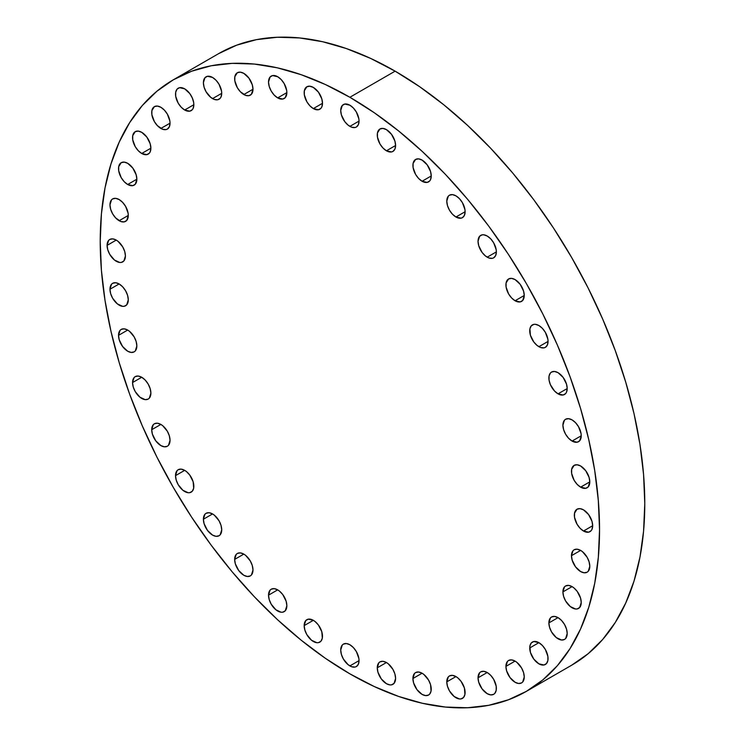 <?xml version="1.0" encoding="UTF-8"?>
<svg xmlns="http://www.w3.org/2000/svg" width="745" height="745" viewBox="0 0 745 745"><rect width="100%" height="100%" fill="white"/><g stroke="black" fill="none" stroke-linecap="round" stroke-linejoin="round"><path stroke-width="1.12" d="M150.881 393.137A12.954 7.478 60 0 1 148.199 399.069A12.954 7.478 60 0 1 138.216 395.595A12.954 7.478 60 0 1 132.554 382.558L141.718 377.268L138.216 376.048L135.236 376.625L134.1 377.575L132.554 382.558L133.253 387.009L135.236 391.591L139.93 397.197L145.228 399.646L148.199 399.069L149.335 398.128L150.881 393.137L150.183 388.685L148.199 384.113L145.228 380.099L141.718 377.268L132.554 382.558A12.954 7.478 60 0 1 135.236 376.625A12.954 7.478 60 0 1 145.228 380.099A12.954 7.478 60 0 1 150.881 393.137M136.847 345.931A12.954 7.478 60 0 1 134.165 351.863A12.954 7.478 60 0 1 124.182 348.39A12.954 7.478 60 0 1 118.529 335.352L127.693 330.063L124.182 328.843L121.212 329.42L120.075 330.361L118.529 335.352L119.228 339.804L122.599 346.5L127.693 351.221L131.195 352.441L134.165 351.863L135.311 350.914L136.847 345.931L136.149 341.48L134.165 336.898L129.481 331.292L127.693 330.063L118.529 335.352A12.954 7.478 60 0 1 121.212 329.42A12.954 7.478 60 0 1 131.195 332.894A12.954 7.478 60 0 1 136.847 345.931M128.289 299.825A12.954 7.478 60 0 1 125.607 305.757A12.954 7.478 60 0 1 115.624 302.284A12.954 7.478 60 0 1 109.971 289.246L119.135 283.957L115.624 282.737L112.653 283.314L111.517 284.264L109.971 289.246L110.67 293.698L112.653 298.279L117.347 303.885L122.636 306.335L124.219 306.269L126.752 304.817L128.289 299.825L127.591 295.374L125.607 290.801L122.636 286.788L119.135 283.957L109.971 289.246A12.954 7.478 60 0 1 112.653 283.314A12.954 7.478 60 0 1 122.636 286.788A12.954 7.478 60 0 1 128.289 299.825L128.289 299.825M125.421 255.963A12.954 7.478 60 0 1 122.729 261.895A12.954 7.478 60 0 1 112.746 258.422A12.954 7.478 60 0 1 107.094 245.384L116.257 240.095L112.746 238.875L109.776 239.452L108.64 240.402L107.094 245.384L107.792 249.836L109.776 254.417L114.469 260.024L119.759 262.473L121.342 262.408L123.875 260.955L125.421 255.963L124.722 251.512L122.729 246.93L118.045 241.333L116.257 240.095L107.094 245.384A12.954 7.478 60 0 1 109.776 239.452A12.954 7.478 60 0 1 119.759 242.926A12.954 7.478 60 0 1 125.421 255.963L125.421 255.963M119.135 220.716A12.954 7.478 60 0 1 110.67 209.298A12.954 7.478 60 0 1 112.653 198.915A12.954 7.478 60 0 1 119.135 199.558L115.624 198.338L112.653 198.915L111.517 199.856L109.971 204.847L110.67 209.298L112.653 213.871L115.624 217.885L120.913 221.544L124.219 221.87L126.752 220.408L128.289 215.426L119.135 220.716L128.289 215.426L128.112 213.256L125.607 206.393L122.636 202.389L119.135 199.558A12.954 7.478 60 0 1 127.6 210.975A12.954 7.478 60 0 1 125.607 221.358A12.954 7.478 60 0 1 119.135 220.716M127.693 184.49A12.954 7.478 60 0 1 119.228 173.073A12.954 7.478 60 0 1 121.212 162.689A12.954 7.478 60 0 1 127.693 163.332L124.182 162.112L121.212 162.689L118.706 166.666L118.706 170.791L121.212 177.655L124.182 181.659L127.693 184.49L132.778 185.645L135.311 184.192L136.847 179.2L127.693 184.49L136.847 179.2L136.149 174.749L132.778 168.053L127.693 163.332A12.954 7.478 60 0 1 136.158 174.749A12.954 7.478 60 0 1 134.165 185.133A12.954 7.478 60 0 1 127.693 184.49M141.718 153.479A12.954 7.478 60 0 1 133.253 142.062A12.954 7.478 60 0 1 135.236 131.679A12.954 7.478 60 0 1 141.718 132.321L138.216 131.101L135.236 131.679L132.731 135.655L132.731 139.781L135.236 146.644L138.216 150.648L141.718 153.479L146.812 154.634L149.335 153.181L150.183 151.84L150.881 148.19L141.718 153.479L150.881 148.19L150.183 143.738L146.812 137.043L141.718 132.321A12.954 7.478 60 0 1 150.183 143.738A12.954 7.478 60 0 1 148.199 154.122A12.954 7.478 60 0 1 141.718 153.479M160.873 128.447A12.954 7.478 60 0 1 152.408 117.03A12.954 7.478 60 0 1 154.392 106.647A12.954 7.478 60 0 1 160.873 107.289L157.363 106.069L154.392 106.647L151.887 110.614L151.887 114.749L154.392 121.612L157.363 125.616L162.661 129.276L165.967 129.602L167.355 129.09L169.339 126.808L170.037 123.158L160.873 128.447L170.037 123.158L169.86 120.988L167.355 114.125L164.375 110.12L160.873 107.289A12.954 7.478 60 0 1 169.339 118.706A12.954 7.478 60 0 1 167.355 129.09A12.954 7.478 60 0 1 160.873 128.447M184.685 110.009A12.954 7.478 60 0 1 176.22 98.582A12.954 7.478 60 0 1 178.204 88.208A12.954 7.478 60 0 1 184.685 88.841L179.592 87.686L177.068 89.149L175.699 92.175L175.699 96.301L178.204 103.164L181.175 107.178L184.685 110.009L189.77 111.163L192.303 109.701L193.151 108.36L193.84 104.71L184.685 110.009L193.84 104.719L193.672 102.549L192.303 97.949L189.77 93.563L184.685 88.841A12.954 7.478 60 0 1 193.151 100.268A12.954 7.478 60 0 1 191.158 110.642A12.954 7.478 60 0 1 184.685 110.009M212.558 98.61A12.954 7.478 60 0 1 204.093 87.193A12.954 7.478 60 0 1 206.076 76.809A12.954 7.478 60 0 1 212.558 77.452L207.473 76.288L204.94 77.75L203.394 82.742L204.093 87.193L206.076 91.765L210.77 97.371L214.346 99.439L217.652 99.765L220.175 98.303L221.023 96.962L221.721 93.321L212.558 98.61L221.721 93.321L221.544 91.151L219.039 84.287L216.069 80.274L212.558 77.452A12.954 7.478 60 0 1 221.023 88.869A12.954 7.478 60 0 1 219.039 99.243A12.954 7.478 60 0 1 212.558 98.61M243.82 94.531A12.954 7.478 60 0 1 235.355 83.114A12.954 7.478 60 0 1 237.338 72.731A12.954 7.478 60 0 1 243.82 73.373L240.309 72.153L237.338 72.731L234.833 76.707L234.833 80.832L237.338 87.696L240.309 91.71L245.608 95.36L248.904 95.686L251.438 94.233L252.983 89.242L243.82 94.531L252.983 89.242L252.285 84.79L248.904 78.095L243.82 73.373A12.954 7.478 60 0 1 252.285 84.79A12.954 7.478 60 0 1 250.292 95.174A12.954 7.478 60 0 1 243.82 94.531M277.689 97.893A12.954 7.478 60 0 1 269.224 86.476A12.954 7.478 60 0 1 271.208 76.092A12.954 7.478 60 0 1 277.689 76.735L272.596 75.571L270.072 77.033L268.526 82.025L269.224 86.476L271.208 91.048L274.179 95.062L277.689 97.893L282.774 99.048L285.307 97.586L286.853 92.603L277.689 97.893L286.853 92.603L286.676 90.434L284.162 83.57L281.191 79.557L277.689 76.735A12.954 7.478 60 0 1 286.154 88.152A12.954 7.478 60 0 1 284.162 98.536A12.954 7.478 60 0 1 277.689 97.893M313.338 108.584A12.954 7.478 60 0 1 304.873 97.167A12.954 7.478 60 0 1 306.856 86.783A12.954 7.478 60 0 1 313.338 87.426L309.827 86.215L306.856 86.783L304.351 90.76L304.351 94.885L306.856 101.748L309.827 105.762L313.338 108.584L318.422 109.748L320.955 108.286L321.803 106.945L322.492 103.294L313.338 108.584L322.492 103.294L321.803 98.843L318.422 92.147L313.338 87.426A12.954 7.478 60 0 1 321.803 98.843A12.954 7.478 60 0 1 319.81 109.226A12.954 7.478 60 0 1 313.338 108.584M349.88 126.371A12.954 7.478 60 0 1 341.415 114.954A12.954 7.478 60 0 1 343.408 104.57A12.954 7.478 60 0 1 349.88 105.213L344.795 104.049L342.262 105.511L340.716 110.502L341.415 114.954L344.795 121.649L348.092 125.132L351.668 127.199L354.974 127.525L356.361 127.013L358.345 124.722L359.043 121.081L349.88 126.371L359.043 121.081L358.867 118.911L356.361 112.048L353.391 108.034L349.88 105.213A12.954 7.478 60 0 1 358.345 116.63A12.954 7.478 60 0 1 356.361 127.013A12.954 7.478 60 0 1 349.88 126.371M386.431 150.788A12.954 7.478 60 0 1 377.966 139.371A12.954 7.478 60 0 1 379.95 128.987A12.954 7.478 60 0 1 386.431 129.63L382.921 128.41L379.95 128.987L377.445 132.955L377.445 137.089L379.95 143.953L382.921 147.957L386.431 150.788L391.516 151.943L392.904 151.431L394.897 149.149L395.595 145.499L386.431 150.788L395.595 145.499L394.897 141.047L391.516 134.351L386.431 129.63A12.954 7.478 60 0 1 394.897 141.047A12.954 7.478 60 0 1 392.904 151.431A12.954 7.478 60 0 1 386.431 150.788M422.08 181.249A12.954 7.478 60 0 1 413.615 169.832A12.954 7.478 60 0 1 415.598 159.449A12.954 7.478 60 0 1 422.08 160.091L418.569 158.871L415.598 159.449L413.093 163.425L413.093 167.55L415.598 174.414L418.569 178.418L422.08 181.249L427.164 182.404L429.697 180.951L430.545 179.61L431.234 175.96L422.08 181.249L431.234 175.96L430.545 171.508L427.164 164.813L422.08 160.091A12.954 7.478 60 0 1 430.545 171.508A12.954 7.478 60 0 1 428.552 181.892A12.954 7.478 60 0 1 422.08 181.249M455.949 217.009A12.954 7.478 60 0 1 447.484 205.592A12.954 7.478 60 0 1 449.468 195.209A12.954 7.478 60 0 1 455.949 195.851L452.438 194.631L449.468 195.209L448.332 196.149L446.786 201.141L447.484 205.592L449.468 210.165L452.438 214.178L455.949 217.009L461.034 218.164L462.422 217.652L464.414 215.361L465.103 211.72L455.949 217.009L465.103 211.72L464.936 209.55L462.422 202.687L459.451 198.673L455.949 195.851A12.954 7.478 60 0 1 464.414 207.268A12.954 7.478 60 0 1 462.422 217.652A12.954 7.478 60 0 1 455.949 217.009M487.202 257.174A12.954 7.478 60 0 1 478.737 245.757A12.954 7.478 60 0 1 480.73 235.373A12.954 7.478 60 0 1 487.202 236.016L483.701 234.796L482.117 234.861L479.584 236.314L478.039 241.306L478.737 245.757L482.117 252.453L485.414 255.935L488.99 258.003L492.296 258.329L493.684 257.817L495.667 255.526L496.366 251.885L487.202 257.174L496.366 251.885L496.189 249.715L493.684 242.851L490.713 238.838L487.202 236.016A12.954 7.478 60 0 1 495.667 247.433A12.954 7.478 60 0 1 493.684 257.817A12.954 7.478 60 0 1 487.202 257.174M515.084 300.756A12.954 7.478 60 0 1 506.619 289.339A12.954 7.478 60 0 1 508.602 278.956A12.954 7.478 60 0 1 515.084 279.599L511.573 278.379L508.602 278.956L506.097 282.923L506.097 287.058L508.602 293.921L511.573 297.925L515.084 300.756L520.168 301.911L522.701 300.459L524.247 295.467L515.084 300.756L524.247 295.467L523.549 291.016L520.168 284.32L515.084 279.599A12.954 7.478 60 0 1 523.549 291.016A12.954 7.478 60 0 1 521.556 301.399A12.954 7.478 60 0 1 515.084 300.756M538.886 346.695A12.954 7.478 60 0 1 530.421 335.278A12.954 7.478 60 0 1 532.414 324.894A12.954 7.478 60 0 1 538.886 325.537L535.385 324.317L533.802 324.382L531.269 325.835L529.9 328.862L530.421 335.278L533.802 341.974L537.098 345.457L540.674 347.524L543.98 347.85L545.368 347.338L547.351 345.047L548.05 341.406L538.886 346.695L548.05 341.406L547.873 339.236L545.368 332.372L542.397 328.368L538.886 325.537A12.954 7.478 60 0 1 547.351 336.954A12.954 7.478 60 0 1 545.368 347.338A12.954 7.478 60 0 1 538.886 346.695M558.042 393.844A12.954 7.478 60 0 1 549.577 382.427A12.954 7.478 60 0 1 551.57 372.044A12.954 7.478 60 0 1 558.042 372.686L554.541 371.466L551.57 372.044L550.425 372.994L549.056 376.011L549.056 380.146L550.425 384.746L554.541 391.013L558.042 393.844L563.136 394.999L565.66 393.546L566.507 392.205L567.206 388.555L558.042 393.844L567.206 388.555L566.507 384.103L563.136 377.408L558.042 372.686A12.954 7.478 60 0 1 566.507 384.103A12.954 7.478 60 0 1 564.524 394.487A12.954 7.478 60 0 1 558.042 393.844M572.076 441.059A12.954 7.478 60 0 1 563.611 429.642A12.954 7.478 60 0 1 565.595 419.258A12.954 7.478 60 0 1 572.076 419.901L568.565 418.681L565.595 419.258L564.459 420.199L562.913 425.19L563.611 429.642L565.595 434.214L568.565 438.228L572.076 441.059L577.161 442.213L579.694 440.751L581.24 435.769L572.076 441.059L581.24 435.769L581.063 433.599L578.548 426.736L575.578 422.722L572.076 419.901A12.954 7.478 60 0 1 580.541 431.318A12.954 7.478 60 0 1 578.548 441.701A12.954 7.478 60 0 1 572.076 441.059M580.634 487.156A12.954 7.478 60 0 1 572.169 475.738A12.954 7.478 60 0 1 574.153 465.355A12.954 7.478 60 0 1 580.634 465.998L577.124 464.778L574.153 465.355L571.648 469.331L571.648 473.457L574.153 480.32L577.124 484.334L580.634 487.156L585.719 488.32L588.252 486.857L589.798 481.866L580.634 487.156L589.798 481.866L589.099 477.415L585.719 470.719L580.634 465.998A12.954 7.478 60 0 1 589.099 477.415A12.954 7.478 60 0 1 587.107 487.798A12.954 7.478 60 0 1 580.634 487.156M583.512 531.017A12.954 7.478 60 0 1 575.047 519.6A12.954 7.478 60 0 1 577.03 509.217A12.954 7.478 60 0 1 583.512 509.859L580.001 508.639L577.03 509.217L574.525 513.193L574.525 517.319L577.03 524.182L580.001 528.196L583.512 531.017L588.597 532.181L591.13 530.719L591.977 529.378L592.666 525.728L583.512 531.017L592.666 525.728L591.977 521.277L588.597 514.581L583.512 509.859A12.954 7.478 60 0 1 591.977 521.277A12.954 7.478 60 0 1 589.984 531.66A12.954 7.478 60 0 1 583.512 531.017M589.798 566.275A12.954 7.478 60 0 1 587.107 572.207A12.954 7.478 60 0 1 577.124 568.733A12.954 7.478 60 0 1 571.471 555.696L580.634 550.406L577.124 549.186L574.153 549.763L573.017 550.704L571.471 555.696L572.169 560.147L575.54 566.843L580.634 571.564L584.136 572.784L587.107 572.207L588.252 571.257L589.798 566.275L589.099 561.823L587.107 557.241L582.422 551.635L580.634 550.406L571.471 555.696A12.954 7.478 60 0 1 574.153 549.763A12.954 7.478 60 0 1 584.136 553.237A12.954 7.478 60 0 1 589.798 566.275M581.24 602.491A12.954 7.478 60 0 1 578.548 608.423A12.954 7.478 60 0 1 568.565 604.949A12.954 7.478 60 0 1 562.913 591.912L572.076 586.622L568.565 585.402L565.595 585.98L564.459 586.93L562.913 591.912L563.611 596.363L565.595 600.945L570.288 606.551L575.578 609L577.161 608.935L579.694 607.482L581.24 602.491L580.541 598.039L577.161 591.344L573.864 587.861L572.076 586.622L562.913 591.912A12.954 7.478 60 0 1 565.595 585.98A12.954 7.478 60 0 1 575.578 589.453A12.954 7.478 60 0 1 581.24 602.491M567.206 633.501A12.954 7.478 60 0 1 564.524 639.433A12.954 7.478 60 0 1 554.541 635.96A12.954 7.478 60 0 1 548.879 622.922L558.042 617.633L554.541 616.413L551.57 616.99L550.425 617.94L548.879 622.922L549.577 627.374L551.57 631.956L556.254 637.562L561.553 640.011L564.524 639.433L565.66 638.493L567.206 633.501L566.507 629.05L564.524 624.478L561.553 620.464L558.042 617.633L548.879 622.922A12.954 7.478 60 0 1 551.57 616.99A12.954 7.478 60 0 1 561.553 620.464A12.954 7.478 60 0 1 567.206 633.501M548.05 658.543A12.954 7.478 60 0 1 545.368 664.466A12.954 7.478 60 0 1 535.385 661.001A12.954 7.478 60 0 1 529.732 647.964L538.886 642.674L533.802 641.51L531.269 642.972L529.9 645.999L530.421 652.415L533.802 659.111L538.886 663.832L543.98 664.987L546.504 663.525L547.873 660.498L547.873 656.373L545.368 649.51L542.397 645.496L538.886 642.674L529.732 647.964A12.954 7.478 60 0 1 532.414 642.032A12.954 7.478 60 0 1 542.397 645.496A12.954 7.478 60 0 1 548.05 658.543M524.247 676.982A12.954 7.478 60 0 1 521.556 682.914A12.954 7.478 60 0 1 511.573 679.44A12.954 7.478 60 0 1 505.92 666.403L515.084 661.113L511.573 659.893L508.602 660.47L507.466 661.42L505.92 666.403L506.619 670.854L509.99 677.55L515.084 682.271L518.585 683.491L521.556 682.914L522.701 681.964L524.247 676.982L523.549 672.53L521.556 667.948L516.872 662.352L515.084 661.113L505.92 666.403A12.954 7.478 60 0 1 508.602 660.47A12.954 7.478 60 0 1 518.585 663.944A12.954 7.478 60 0 1 524.247 676.982M496.366 688.38A12.954 7.478 60 0 1 493.684 694.312A12.954 7.478 60 0 1 483.701 690.839A12.954 7.478 60 0 1 478.039 677.801L487.202 672.511L483.701 671.292L480.73 671.869L479.584 672.819L478.039 677.801L478.737 682.252L482.117 688.948L487.202 693.669L490.713 694.889L493.684 694.312L494.82 693.362L496.189 690.345L496.189 686.21L493.684 679.347L490.713 675.343L487.202 672.511L478.039 677.801A12.954 7.478 60 0 1 480.73 671.869A12.954 7.478 60 0 1 490.713 675.343A12.954 7.478 60 0 1 496.366 688.38L496.366 688.38M465.103 692.45A12.954 7.478 60 0 1 462.422 698.382A12.954 7.478 60 0 1 452.438 694.908A12.954 7.478 60 0 1 446.786 681.871L455.949 676.581L452.438 675.361L449.468 675.939L448.332 676.888L446.786 681.871L447.484 686.322L449.468 690.904L454.161 696.51L459.451 698.959L461.034 698.894L463.567 697.441L464.936 694.414L464.414 687.998L461.034 681.303L457.737 677.82L455.949 676.581L446.786 681.871A12.954 7.478 60 0 1 449.468 675.939A12.954 7.478 60 0 1 459.451 679.412A12.954 7.478 60 0 1 465.103 692.45M431.234 689.097A12.954 7.478 60 0 1 428.552 695.029A12.954 7.478 60 0 1 418.569 691.556A12.954 7.478 60 0 1 412.916 678.518L422.08 673.229L418.569 672.009L415.598 672.586L414.462 673.536L412.916 678.518L413.615 682.969L416.986 689.665L422.08 694.387L425.581 695.607L428.552 695.029L429.697 694.079L431.066 691.062L430.545 684.646L428.552 680.064L423.868 674.467L422.08 673.229L412.916 678.518A12.954 7.478 60 0 1 415.598 672.586A12.954 7.478 60 0 1 425.581 676.06A12.954 7.478 60 0 1 431.234 689.097L431.234 689.097M170.037 440.295A12.954 7.478 60 0 1 167.355 446.227A12.954 7.478 60 0 1 157.363 442.754A12.954 7.478 60 0 1 151.71 429.716L160.873 424.426L157.363 423.207L154.392 423.784L153.256 424.724L151.71 429.716L152.408 434.167L155.78 440.863L160.873 445.585L164.375 446.804L167.355 446.227L168.491 445.277L170.037 440.295L169.339 435.844L167.355 431.262L162.661 425.656L160.873 424.426L151.71 429.716A12.954 7.478 60 0 1 154.392 423.784A12.954 7.478 60 0 1 164.375 427.257A12.954 7.478 60 0 1 170.037 440.295L170.037 440.295M193.84 486.224A12.954 7.478 60 0 1 191.158 492.156A12.954 7.478 60 0 1 181.175 488.692A12.954 7.478 60 0 1 175.522 475.645L184.685 470.356L181.175 469.136L178.204 469.713L177.068 470.663L175.522 475.645L176.22 480.097L178.204 484.678L182.898 490.285L188.187 492.734L189.77 492.678L192.303 491.216L193.672 488.189L193.151 481.773L189.77 475.077L186.474 471.594L184.685 470.356L175.522 475.645A12.954 7.478 60 0 1 178.204 469.713A12.954 7.478 60 0 1 188.187 473.187A12.954 7.478 60 0 1 193.84 486.224L193.84 486.224M221.721 529.816A12.954 7.478 60 0 1 219.039 535.748A12.954 7.478 60 0 1 209.056 532.275A12.954 7.478 60 0 1 203.394 519.237L212.558 513.948L209.056 512.728L206.076 513.305L204.94 514.246L203.394 519.237L204.093 523.688L207.473 530.384L212.558 535.106L216.069 536.325L219.039 535.748L220.175 534.798L221.721 529.816L221.023 525.365L219.039 520.783L214.346 515.177L212.558 513.948L203.394 519.237A12.954 7.478 60 0 1 206.076 513.305A12.954 7.478 60 0 1 216.069 516.779A12.954 7.478 60 0 1 221.721 529.816L221.721 529.816M252.983 569.981A12.954 7.478 60 0 1 250.292 575.913A12.954 7.478 60 0 1 240.309 572.439A12.954 7.478 60 0 1 234.656 559.402L243.82 554.112L240.309 552.892L237.338 553.47L236.202 554.41L234.656 559.402L235.355 563.853L238.726 570.549L243.82 575.27L247.321 576.49L250.292 575.913L251.438 574.963L252.983 569.981L252.285 565.529L250.292 560.948L245.608 555.351L243.82 554.112L234.656 559.402A12.954 7.478 60 0 1 237.338 553.47A12.954 7.478 60 0 1 247.321 556.943A12.954 7.478 60 0 1 252.983 569.981M286.853 605.732A12.954 7.478 60 0 1 284.162 611.664A12.954 7.478 60 0 1 274.179 608.19A12.954 7.478 60 0 1 268.526 595.153L277.689 589.863L274.179 588.643L271.208 589.221L270.072 590.17L268.526 595.153L269.224 599.604L271.208 604.186L275.901 609.792L281.191 612.241L282.774 612.176L285.307 610.723L286.853 605.732L286.154 601.28L282.774 594.585L279.477 591.102L277.689 589.863L268.526 595.153A12.954 7.478 60 0 1 271.208 589.221A12.954 7.478 60 0 1 281.191 592.694A12.954 7.478 60 0 1 286.853 605.732L286.853 605.732M322.492 636.193A12.954 7.478 60 0 1 319.81 642.125A12.954 7.478 60 0 1 309.827 638.661A12.954 7.478 60 0 1 304.174 625.614L313.338 620.324L308.244 619.169L305.72 620.632L304.174 625.614L304.873 630.065L306.856 634.647L311.55 640.253L316.839 642.702L318.422 642.646L320.955 641.184L322.324 638.158L321.803 631.751L318.422 625.046L315.126 621.563L313.338 620.324L304.174 625.614A12.954 7.478 60 0 1 306.856 619.691A12.954 7.478 60 0 1 316.839 623.155A12.954 7.478 60 0 1 322.492 636.193M395.595 678.397A12.954 7.478 60 0 1 392.904 684.329A12.954 7.478 60 0 1 382.921 680.856A12.954 7.478 60 0 1 377.268 667.818L386.431 662.529L382.921 661.309L379.95 661.886L378.814 662.836L377.268 667.818L377.966 672.269L381.338 678.965L386.431 683.687L389.933 684.906L391.516 684.841L394.049 683.389L395.595 678.397L394.897 673.946L392.904 669.364L388.219 663.767L386.431 662.529L377.268 667.818A12.954 7.478 60 0 1 379.95 661.886A12.954 7.478 60 0 1 389.933 665.36A12.954 7.478 60 0 1 395.595 678.397M349.88 665.909A12.954 7.478 60 0 1 341.415 654.492A12.954 7.478 60 0 1 343.408 644.108A12.954 7.478 60 0 1 349.88 644.751L346.378 643.531L343.408 644.108L342.262 645.058L340.716 650.04L341.415 654.492L343.408 659.074L348.092 664.67L351.668 666.738L354.974 667.064L356.361 666.552L358.345 664.261L359.043 660.619L349.88 665.909L359.043 660.619L358.867 658.45L356.361 651.586L353.391 647.582L349.88 644.751A12.954 7.478 60 0 1 358.345 656.168A12.954 7.478 60 0 1 356.361 666.552A12.954 7.478 60 0 1 349.88 665.909M395.12 71.157L349.88 97.278A353.074 203.851 60 0 1 580.541 408.409A353.074 203.851 60 0 1 526.417 691.332A353.074 203.851 60 0 1 349.88 673.843L325.407 658.329L301.176 640.188L277.41 619.589L254.343 596.736L232.189 571.853L211.18 545.182L191.502 516.965L173.343 487.481L156.888 457.02L142.295 425.87L129.704 394.338L119.228 362.713L110.968 331.311L105.017 300.431L101.422 270.37L100.221 241.417L101.422 213.852L105.017 187.945L110.968 163.937L119.228 142.072L129.704 122.543L142.295 105.548L156.888 91.253L173.343 79.79L191.502 71.269L211.18 65.774L232.189 63.372L254.343 64.061L277.41 67.842L301.176 74.696L325.407 84.53L349.88 97.278L374.353 112.793L398.584 130.934L422.35 151.533L445.426 174.377L467.571 199.26L488.59 225.94L508.267 254.157L526.417 283.631L542.872 314.092L557.465 345.242L570.065 376.784L580.541 408.409L588.792 439.811L594.743 470.691L598.337 500.752L599.539 529.695L598.337 557.26L594.743 583.167L588.792 607.175L580.541 629.05L570.065 648.578L557.465 665.564L542.872 679.868L526.417 691.332L508.267 699.844L488.59 705.338L467.571 707.75L445.426 707.061L422.35 703.271L398.584 696.426L374.353 686.583L349.88 673.843A353.074 203.851 60 0 1 119.228 362.713A353.074 203.851 60 0 1 173.343 79.79A353.074 203.851 60 0 1 349.88 97.278L395.12 71.157A353.074 203.851 -120 0 0 218.583 53.668L236.733 45.156L256.41 39.662L277.429 37.25L299.574 37.939L322.65 41.729L346.416 48.574L370.647 58.417L395.12 71.157L419.593 86.671L443.824 104.812L467.59 125.411L490.657 148.264L512.811 173.147L533.82 199.818L553.498 228.035L571.657 257.519L588.112 287.98L602.705 319.13L615.296 350.662L625.772 382.287L634.032 413.689L639.983 444.569L643.578 474.63L644.779 503.583L643.578 531.148L639.983 557.055L634.032 581.063L625.772 602.929L615.296 622.457L602.705 639.452L588.112 653.747L571.657 665.211A353.074 203.851 -120 0 0 625.772 382.287A353.074 203.851 -120 0 0 395.12 71.157M571.657 665.211L526.417 691.332M218.583 53.668L173.343 79.79"/></g></svg>
